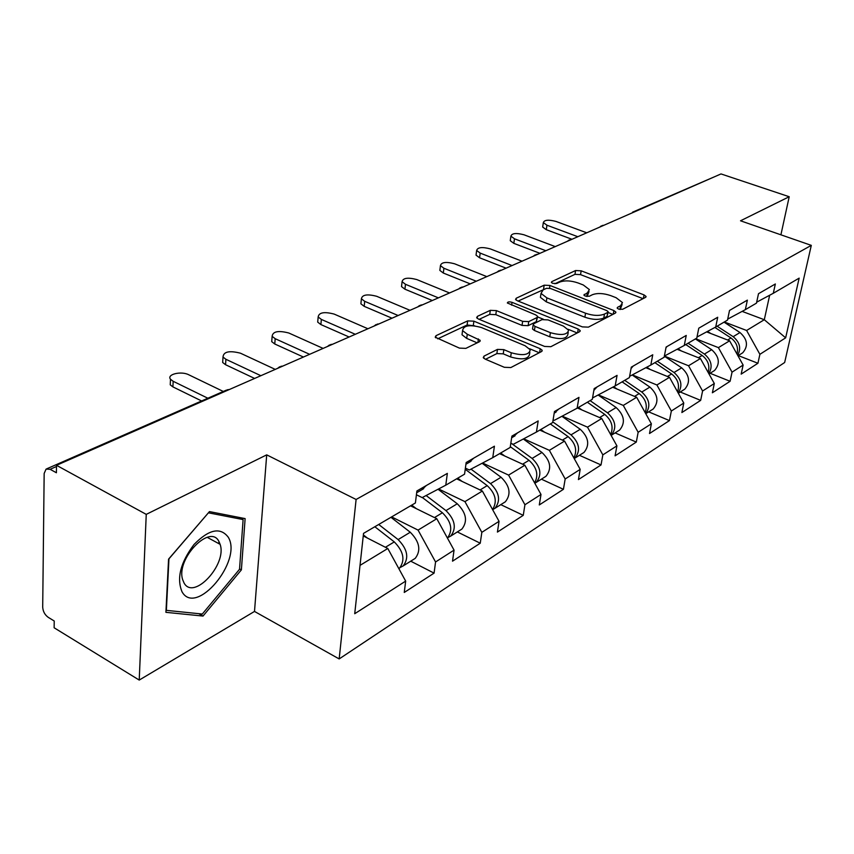 <?xml version="1.0" encoding="UTF-8"?>
<svg xmlns="http://www.w3.org/2000/svg" width="854" height="854" viewBox="0 0 854 854"><rect width="100%" height="100%" fill="white"/><g stroke="black" fill="none" stroke-linecap="round" stroke-linejoin="round"><path stroke-width="1.28" d="M618.563 309.105L622.641 309.287L645.517 297.373L646.062 296.445L644.044 294.908L581.179 270.825L575.575 270.537L551.812 281.628L551.353 282.354L552.634 283.314L556.659 283.517L559.776 282.044C564.825 280.251 570.92 280.55 578.062 282.962L583.293 284.98L589.356 289.581L587.403 292.815L583.89 295.046L585.225 296.06L589.281 296.263L592.345 294.737C597.33 292.879 603.468 293.178 610.759 295.633L616.108 297.704L622.459 302.572L620.591 305.743L617.57 307.312L617.154 308.016L618.563 309.105M484.026 356.118L483.257 357.623L485.104 359.086L504.34 367.295L510.852 367.551L541.457 351.592L542.162 350.257L540.208 348.71L473.885 321.168L467.672 320.89L436.02 335.665L435.209 337.191L459.409 348.112L465.857 348.379L479.414 341.76L480.183 340.319L467.277 334.234L462.558 330.594C463.444 325.406 469.711 324.381 481.368 327.52L525.093 345.731L530.238 349.788C529.245 354.986 522.926 355.979 511.279 352.766L503.849 349.638L497.476 349.382L484.026 356.118L483.727 358.242M266.704 454.862L146.247 514.375L56.513 465.313L721 173.928L789.213 196.73L740.514 220.791L811.3 245.365L356.107 499.473L266.704 454.862L254.503 611.432L339.166 658.936L356.107 499.473M582.332 326.879L588.374 327.146L615.286 313.13L615.873 312.094L613.866 310.546L549.955 285.471L544.169 285.183L516.254 298.217L515.56 299.402L517.353 300.768L582.332 326.879M579.546 331.747L550.873 346.692L544.606 346.436L478.421 319.033L476.66 317.688L477.418 316.343L490.303 310.333L496.377 310.61L522.637 321.339L528.743 321.606L536.952 317.581L537.636 316.364L535.768 314.923L507.351 302.989C507.618 301.793 509.187 301.569 512.037 302.337L578.211 329.025L580.186 330.573L579.546 331.747M339.166 658.936L784.655 362.502L811.3 245.365M410.721 561.185L434.078 573.13L435.561 561.964L418.065 530.099L391.623 516.905M434.078 573.13L404.262 592.452L405.671 581.104L354.72 613.716L363.537 533.366L415.396 502.974L416.891 490.975L447.347 473.383L445.777 485.179L464.555 474.173L466.167 462.516L494.413 446.204L492.747 457.659L510.19 447.432L511.898 436.106L538.18 420.937L536.419 432.071L552.677 422.549L554.459 411.532L578.969 397.377L577.133 408.212L592.313 399.32L594.17 388.602L617.068 375.376L615.179 385.923L629.387 377.596L631.298 367.156L652.755 354.773L650.823 365.042L664.145 357.239L666.099 347.066L686.242 335.43L684.267 345.454L696.789 338.109L698.775 328.192L717.712 317.25L715.716 327.029L727.501 320.111L729.519 310.44L747.367 300.128L745.339 309.66L756.463 303.149L758.501 293.701L775.347 283.976L773.297 293.285L799.152 278.137L785.648 337.832L759.889 354.325L746.609 330.477L724.331 321.979M738.283 355.584L757.925 363.26L759.889 354.325M757.925 363.26L741.165 374.127L743.119 365.064L732.049 372.152L718.406 347.621L695.711 338.75M710.09 373.283L730.106 381.29L732.049 372.152M730.106 381.29L712.375 392.776L714.307 383.51L702.586 391.015L688.548 365.758L664.369 356.065L684.267 345.454M680.264 391.997L700.664 400.377L702.586 391.015M700.664 400.377L681.876 412.546L683.776 403.056L671.34 411.02L656.897 384.983L632.334 374.885M648.656 411.841L669.451 420.595L671.34 411.02M669.451 420.595L649.51 433.522L651.367 423.797L638.151 432.263L623.281 405.415L598.344 394.879M615.104 432.903L636.305 442.084L638.151 432.263M636.305 442.084L615.093 455.833L616.908 445.863L602.839 454.872L587.499 427.149L562.188 416.144M579.418 455.299L601.035 464.939L602.839 454.872M601.035 464.939L578.425 479.585L580.197 469.369L565.177 478.987L549.357 450.336L523.683 438.807M541.393 479.169L563.426 489.31L565.177 478.987M563.426 489.31L539.29 504.949L540.998 494.466L524.932 504.746L508.589 475.102L482.574 463.028M500.786 504.65L523.256 515.336L524.932 504.746M523.256 515.336L497.423 532.085L499.046 521.324L481.837 532.341L464.939 501.629L438.582 488.958M457.338 531.925L480.247 543.219L481.837 532.341M480.247 543.219L452.524 561.174L454.05 550.125L435.561 561.964M416.421 494.786L422.175 497.594L445.777 485.179M418.065 530.099L436.8 518.72L410.55 505.824M454.05 550.125L436.8 518.72M465.387 468.141L469.348 469.999L492.747 457.659M464.939 501.629L482.371 491.029L456.612 478.827M499.046 521.324L482.371 491.029M510.831 443.226L513.254 444.326L536.419 432.071M508.589 475.102L524.858 465.216L499.59 453.645M540.998 494.466L524.858 465.216M553.114 419.869L554.235 420.36L577.133 408.212M549.357 450.336L564.569 441.091L539.781 430.096M580.197 469.369L564.569 441.091M592.548 397.953L615.179 385.923M587.499 427.149L601.76 418.492L577.453 408.031M616.908 445.863L601.76 418.492M623.281 405.415L636.668 397.281L612.692 387.246M629.622 376.326L650.823 365.042M651.367 423.797L636.668 397.281M656.897 384.983L669.493 377.329L645.837 367.7M683.776 403.056L669.493 377.329M688.548 365.758L700.429 358.541L677.094 349.275M697.003 337.02L715.716 327.029M714.307 383.51L700.429 358.541M718.406 347.621L729.615 340.799L706.61 331.886M727.715 319.097L745.339 309.66M743.119 365.064L729.615 340.799M632.558 212.187L714.029 176.981M746.609 330.477L764.298 319.727L769.657 295.238M742.126 311.379L764.298 319.727L785.648 337.832M756.665 302.188L773.297 293.285M780.908 234.818L789.213 196.73M146.247 514.375L139.223 680.072L54.133 627.775L54.229 621.007L48.23 617.335C44.835 614.848 42.988 611.443 42.7 607.119L44.162 473.479L46.084 469.092L50.119 469.305L56.407 472.764L56.513 465.313M139.223 680.072L254.503 611.432M360.025 565.369L387.801 548.492L363.249 535.949M405.671 581.104L387.801 548.492M245.119 518.602L209.454 511.599L168.569 559.135L165.911 612.329L203.006 616.065L241.383 569.874L245.119 518.602M620.196 309.511L622.107 304.526M587.146 296.509L589.025 291.556M643.041 298.654L580.549 274.636L574.955 274.347L554.897 283.774M545.599 288.716L518.09 301.067M612.873 314.379L608.005 312.468M607.728 312.393L608.144 311.667L606.756 310.589L550.552 288.492L546.496 288.3L543.133 289.88L541.02 293.413L546.891 297.875L585.545 313.215C593.05 315.788 599.359 316.076 604.461 314.08L607.728 312.393L607.045 316.375L608.069 312.126M540.753 295.132L540.411 297.363L546.272 301.836L546.891 297.875M607.045 316.375L603.778 318.062C598.675 320.069 592.377 319.78 584.883 317.208L546.272 301.836M479.169 319.343L489.737 314.389L490.303 310.333M537.508 317.154L536.333 321.627L528.135 325.673L522.029 325.406L495.811 314.656L489.737 314.389M537.636 316.941L543.39 319.268M568.091 329.26L577.219 332.964M550.403 332.676C561.42 335.718 567.472 334.885 568.572 330.167L563.352 326.079L548.076 319.908L542.023 319.631L533.846 323.687L533.152 324.936L535.031 326.399L550.403 332.676L549.752 336.775C560.758 339.817 566.81 338.974 567.91 334.245L568.241 332.259M532.65 328.192L532.533 329.014L534.412 330.487L535.031 326.399M549.752 336.775L534.412 330.487M529.854 352.264L529.597 353.972C528.605 359.192 522.296 360.196 510.66 356.972L503.241 353.844L496.879 353.588L485.574 359.278M462.356 332.195L462.014 334.757L466.711 338.408L467.277 334.234M477.205 342.838L466.711 338.408M474.6 325.801L467.127 325L437.686 338.835M539.248 352.755L529.597 348.731M239.547 568.871L241.383 569.874M198.854 613.684L203.006 616.065M737.675 355.275C741.357 348.453 739.842 342.262 733.148 336.679L717.125 326.196M741.176 353.769L742.724 352.798C748.456 346.094 747.549 339.337 739.991 332.537L724.043 322.139M736.949 353.962C738.582 347.621 736.596 342.294 730.992 337.981L714.915 327.456M710.795 333.508L707.56 331.384M586.741 232.8L556.007 221.442C548.567 219.499 544.34 219.884 543.336 222.606L546.955 225.221L546.282 229.683L542.664 227.047L542.813 226.075M571.977 239.28L546.282 229.683M577.827 236.707L546.955 225.221M182.041 591.822C196.132 616.983 242.942 560.576 228.231 537.177C220.343 526.875 208.931 529.309 193.997 544.51C180.461 562.583 176.468 578.361 182.041 591.822M219.019 541.703C210.596 523.128 175.935 558.473 182.596 579.471L184.048 582.972C193.677 600.928 227.377 564.238 220.108 544.329L219.019 541.703L218.752 543.592M208.515 512.838L243.112 519.584L239.526 569.287L202.302 614.037L166.37 610.354L168.953 558.847L208.429 512.795M238.971 517.396L243.112 519.584M708.799 373.604C712.93 366.622 711.478 360.11 704.422 354.079L688.068 343.223M712.994 371.458L714.563 370.476C720.36 363.644 719.388 356.716 711.66 349.692L695.391 338.931M708.115 372.365C710.058 365.758 708.062 360.121 702.148 355.456L685.773 344.568M681.364 350.973L678.055 348.763M678.193 393C682.837 385.88 681.449 379.048 674.019 372.493L657.324 361.231M683.179 390.171L684.769 389.178C690.619 382.218 689.584 375.109 681.684 367.85L664.348 356.193M677.564 391.847C679.837 384.983 677.852 379.016 671.607 373.956L654.879 362.662M650.193 369.472L646.809 367.177M645.699 413.56C650.919 406.344 649.606 399.16 641.77 392.029L624.722 380.34M651.581 410.005L653.193 409.002C659.085 401.914 657.986 394.612 649.905 387.097L632.163 374.981M645.122 412.535C647.791 405.404 645.816 399.085 639.208 393.577L622.128 381.855M617.143 389.114L613.674 386.723M611.112 435.391C616.994 428.132 615.787 420.595 607.504 412.781L590.093 400.622M618.029 431.067L619.652 430.042C625.587 422.826 624.423 415.322 616.15 407.539L598.11 394.996M610.631 434.515C613.738 427.139 611.784 420.446 604.771 414.425L587.338 402.234M582.012 409.995L578.414 407.465M574.251 458.609L574.827 458.182C580.805 450.795 579.546 443.023 571.027 434.867L552.784 421.887M582.332 453.474L583.987 452.439C589.954 445.083 588.705 437.365 580.24 429.284L561.9 416.293M573.867 457.915C577.475 450.325 575.564 443.226 568.124 436.629L550.307 423.936M544.628 432.241L540.795 429.509M555.26 246.603L524.025 234.797C516.264 232.768 511.888 233.217 510.895 236.152L514.482 238.789L513.83 243.347L510.254 240.7L510.414 239.6M539.931 253.328L513.83 243.347M545.855 250.734L514.482 238.789M521.997 261.185L490.271 248.888C482.158 246.763 477.621 247.286 476.649 250.478L480.183 253.104L479.553 257.769L476.03 255.132L476.201 253.862M506.08 268.167L479.553 257.769M512.058 265.551L480.183 253.104M486.823 276.611L454.584 263.79C446.087 261.559 441.369 262.178 440.44 265.637L443.909 268.252L443.311 273.034L439.853 270.408L440.023 268.957M470.255 283.88L443.311 273.034M666.857 346.628L665.939 347.888M476.297 281.233L443.909 268.252M449.546 292.965L416.795 279.568C407.87 277.23 402.971 277.945 402.085 281.713L405.479 284.297L404.924 289.196L401.529 286.602L401.722 284.937M432.295 300.523L404.924 289.196M633.092 366.12L631.042 368.554M438.38 297.854L405.479 284.297M409.995 310.312L376.721 296.306C367.327 293.851 362.213 294.683 361.402 298.793L364.701 301.323L364.188 306.34L360.89 303.81L361.082 301.889M391.986 318.2L364.188 306.34M597.127 386.894L593.882 390.246M398.124 315.51L364.701 301.323M534.839 483.321L536.195 482.435C542.194 474.909 540.838 466.903 532.117 458.427L511.727 443.632M544.297 477.343L545.962 476.297C551.962 468.803 550.627 460.861 541.959 452.471L523.31 439.009M534.593 482.862C538.799 475.102 536.942 467.586 529.021 460.306L510.308 446.706M504.735 456.004L500.657 453.026M367.925 328.758L334.138 314.08C324.21 311.507 318.894 312.468 318.168 316.973L321.35 319.417L320.89 324.573L317.699 322.118L317.901 319.898M349.115 336.999L320.89 324.573M558.74 409.066L554.214 413.144L556.093 412.044M355.296 334.288L321.35 319.417M492.63 509.657L494.904 508.343C500.924 500.679 499.473 492.438 490.527 483.62L471.002 469.134M503.679 502.846L505.354 501.789C511.375 494.156 509.945 485.979 501.063 477.247L482.115 463.263M492.555 509.528C497.444 501.65 495.662 493.687 487.218 485.627L465.227 469.294M462.099 481.432L457.733 478.165M323.111 348.4L288.801 333.007C278.297 330.306 272.746 331.427 272.127 336.348L275.18 338.696L274.764 343.991L271.721 341.632L271.924 339.081M303.416 357.036L274.764 343.991M517.684 432.764L513.126 436.917M309.628 354.314L275.18 338.696M447.955 537.572L450.677 536.109C456.709 528.295 455.139 519.798 445.98 510.607L426.103 495.523M460.189 530.142L461.886 529.074C467.907 521.303 466.369 512.87 457.264 503.764L438.027 489.257M447.432 538.073C453.122 530.174 451.446 521.741 442.415 512.763L422.346 497.498M416.41 508.706L411.735 505.12M275.266 369.387L240.444 353.193C229.299 350.375 223.481 351.656 223.011 357.057L225.894 359.278L225.552 364.711L222.67 362.491L222.862 359.555M254.62 378.439L225.552 364.711M473.671 458.192L469.081 462.409M260.854 375.707L225.894 359.278M400.312 567.43L403.195 565.914C409.205 557.961 407.518 549.186 398.124 539.589L378.706 524.473M413.528 559.423L415.236 558.356C421.257 550.435 419.592 541.735 410.262 532.234L390.951 517.3M398.871 568.689L399.394 568.294C405.404 560.331 403.707 551.535 394.292 541.906L374.842 526.737M367.348 538.041L363.366 534.914M223.31 391.463L188.755 374.778C181.219 370.785 166.455 374.34 170.501 379.24L173.17 381.29L172.903 386.883L170.234 384.823L170.394 381.439M201.619 400.964L172.903 386.883M426.359 485.51L421.759 489.79M207.864 398.231L173.17 381.29M630.273 213.713L634.148 212.016M56.492 466.508L50.119 469.305M228.787 389.766L226.203 390.193L46.874 468.75M619.929 309.468L620.591 305.743M584.136 295.42L584.317 294.32M586.794 296.466L587.403 292.815M551.631 282.738L551.812 281.628M574.955 274.347L575.575 270.537M580.549 274.636L581.179 270.825M643.393 298.473L644.044 294.908M617.378 308.379L617.57 307.312M515.997 299.978L516.254 298.217M543.571 289.09L544.169 285.183M549.528 288.193L549.955 285.471M613.236 314.197L613.866 310.546M584.883 317.208L585.545 313.215M603.778 318.062L604.461 314.08M477.151 318.296L477.418 316.343M495.811 314.656L496.377 310.61M522.029 325.406L522.637 321.339M528.135 325.673L528.743 321.606M536.333 321.627L536.952 317.581M511.621 305.166L512.037 302.337M577.592 332.772L578.211 329.025M496.879 353.588L497.476 349.382M503.241 353.844L503.849 349.638M510.66 356.972L511.279 352.766M477.888 342.507L478.379 338.91M435.753 337.832L436.02 335.665M467.127 325L467.672 320.89M473.329 325.278L473.885 321.168M539.611 352.563L540.208 348.71M733.148 336.679L739.991 332.537M727.619 340.031L730.992 337.981M704.422 354.079L711.66 349.692M698.391 357.73L702.148 355.456M674.019 372.493L681.684 367.85M667.422 376.486L671.607 373.956M641.77 392.029L649.905 387.097M634.554 396.395L639.208 393.577M607.504 412.781L616.15 407.539M599.604 417.563L604.771 414.425M571.027 434.867L580.24 429.284M562.37 440.109L568.124 436.629M532.117 458.427L541.959 452.471M522.616 464.192L529.021 460.306M490.527 483.62L501.063 477.247M480.076 489.95L487.218 485.627M445.98 510.607L457.264 503.764M434.462 517.577L442.415 512.763M398.124 539.589L410.262 532.234M385.421 547.275L394.292 541.906M603.927 225.264L602.412 225.456M601.333 225.872L599.732 227.1M571.753 239.376L570.194 239.568M569.095 239.995L567.451 241.255M537.689 254.311L536.109 254.503M534.988 254.94L533.291 256.243M501.586 270.142L499.964 270.344M498.821 270.771L497.071 272.116M463.242 286.955L461.587 287.157M460.423 287.595L458.619 288.983M422.442 304.846L420.744 305.049M419.57 305.497L417.691 306.928M378.952 323.922L377.212 324.125M376.016 324.573L374.073 326.057M332.494 344.29L330.69 344.504M329.484 344.952L327.466 346.489M282.749 366.099L280.881 366.334M279.674 366.772L277.571 368.373M229.363 389.52L227.41 389.755M645.966 297L646.062 296.445M615.766 312.735L615.873 312.094M540.411 297.363L541.02 293.413M532.533 329.014L533.152 324.936M580.058 331.341L580.186 330.573M462.014 334.757L462.558 330.594M480.055 341.29L480.183 340.319M542.023 351.165L542.162 350.257M737.963 355.787L742.724 352.798M543.336 222.606L542.664 227.047M207.191 537.315L220.108 544.329M709.001 373.967L714.563 370.476M678.322 393.224L684.769 389.178M645.752 413.667L653.193 409.002M611.122 435.401L619.652 430.042M574.827 458.182L583.987 452.439M510.895 236.152L510.254 240.7M476.649 250.478L476.03 255.132M440.44 265.637L439.853 270.408M402.085 281.713L401.529 286.602M361.402 298.793L360.89 303.81M594.501 389.819L593.904 390.171M536.195 482.435L545.962 476.297M318.168 316.973L317.699 322.118M494.904 508.343L505.354 501.789M272.127 336.348L271.721 341.632M515.026 435.818L511.653 437.771M450.677 536.109L461.886 529.074M223.011 357.057L222.67 362.491M471.002 461.288L465.932 464.224M403.195 565.914L415.236 558.356M398.839 568.636L399.394 568.294M170.501 379.24L170.234 384.823M423.691 488.669L416.677 492.737"/></g></svg>

